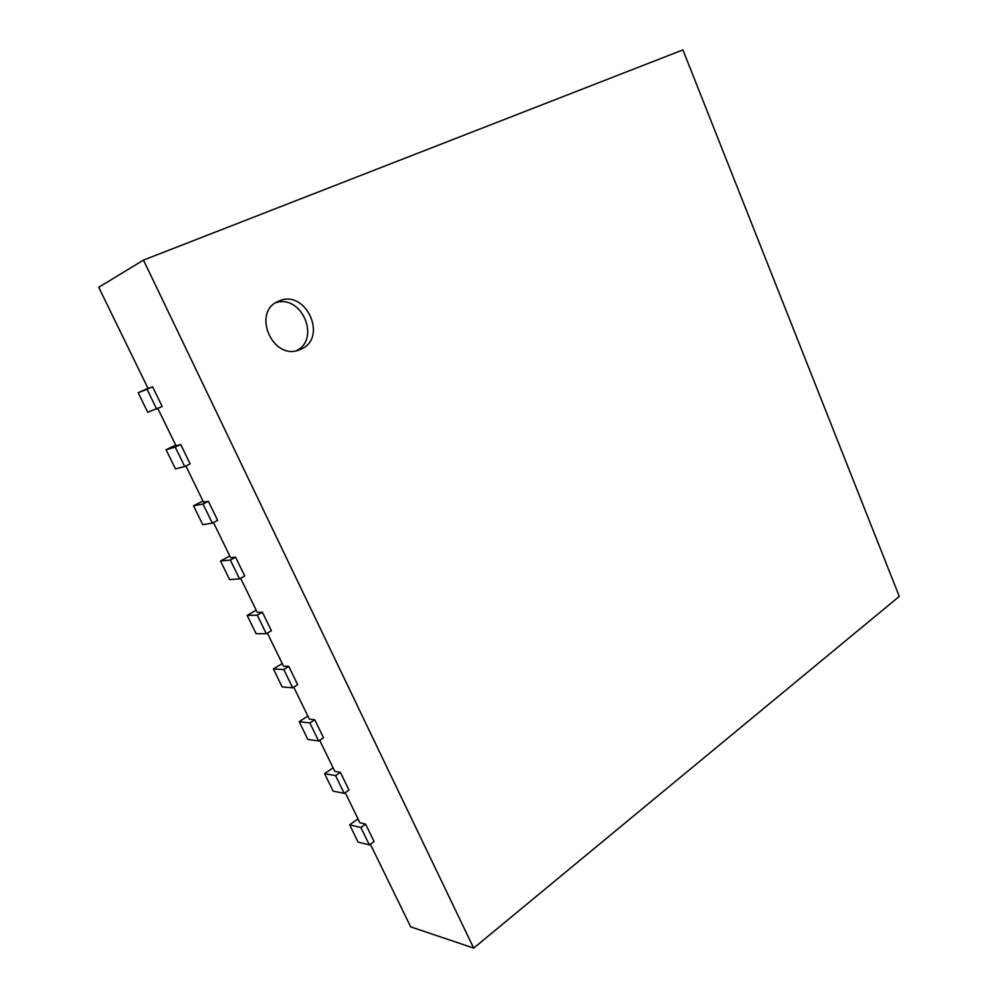 <?xml version="1.0" encoding="UTF-8"?>
<svg xmlns="http://www.w3.org/2000/svg" width="998" height="998" viewBox="0 0 998 998"><rect width="100%" height="100%" fill="white"/><g stroke="black" fill="none" stroke-linecap="round" stroke-linejoin="round"><path stroke-width="1.5" d="M143.487 260.104L473.688 948.1L899.285 596.43L682.919 49.9L143.487 260.104L98.715 287.287L148.103 388.534L152.582 386.775L162.187 406.498L147.704 412.224L138.186 392.75L147.018 389.27L156.661 409.03M157.846 408.494L176.047 445.807L180.688 444.472L190.144 463.883L184.73 466.553L175.448 468.885L166.067 449.724L175.236 447.092L184.73 466.553M185.877 465.979L203.542 502.181L208.345 501.258L217.651 520.37L212.349 523.152L202.744 524.674L193.512 505.811L203.006 504.015L212.349 523.152M213.485 522.565L230.613 557.682L235.578 557.171L244.735 575.983L239.545 578.877L229.627 579.613L220.533 561.026L230.351 560.028L239.545 578.877M240.643 578.266L257.272 612.335L262.387 612.211L271.406 630.724L266.316 633.742L256.112 633.705L247.155 615.404L257.259 615.18L266.316 633.742M267.402 633.106L283.519 666.153L288.784 666.402L297.666 684.64L292.676 687.759L282.185 686.973L273.365 668.959L283.756 669.496L292.676 687.759M293.736 687.098L309.368 719.159L314.769 719.77L323.514 737.734L318.636 740.965L307.858 739.443L299.175 721.691L309.854 722.964L318.636 740.965M319.672 740.279L334.841 771.367L340.368 772.327L348.988 790.029L344.198 793.348L333.157 791.14L324.599 773.65L335.553 775.633L344.198 793.348M345.221 792.649L359.916 822.789L365.58 824.111L374.075 841.526L369.385 844.957L358.082 842.062L349.649 824.835L360.864 827.504L369.385 844.957M370.383 844.233L410.677 926.843L473.688 948.1M148.003 388.334L138.186 392.75M152.582 386.775L147.018 389.27M175.685 445.096L166.067 449.724M180.688 444.472L175.236 447.092M202.943 500.971L193.512 505.811M208.345 501.258L203.006 504.015M229.777 555.986L220.533 561.026M235.578 557.171L230.351 560.028M256.212 610.165L247.155 615.404M262.387 612.211L257.259 615.18M282.234 663.52L273.365 668.959M288.784 666.402L283.756 669.496M307.871 716.09L299.175 721.691M314.769 719.77L309.854 722.964M333.132 767.861L324.599 773.65M340.368 772.327L335.553 775.633M358.008 818.871L349.649 824.835M365.58 824.111L360.864 827.504M300.984 349.175L299.412 349.824C272.704 361.239 251.271 311.775 278.579 301.209C305.513 288.123 328.454 337.835 300.984 349.175M296.506 350.66C320.757 338.983 301.795 294.248 275.91 302.631"/></g></svg>
